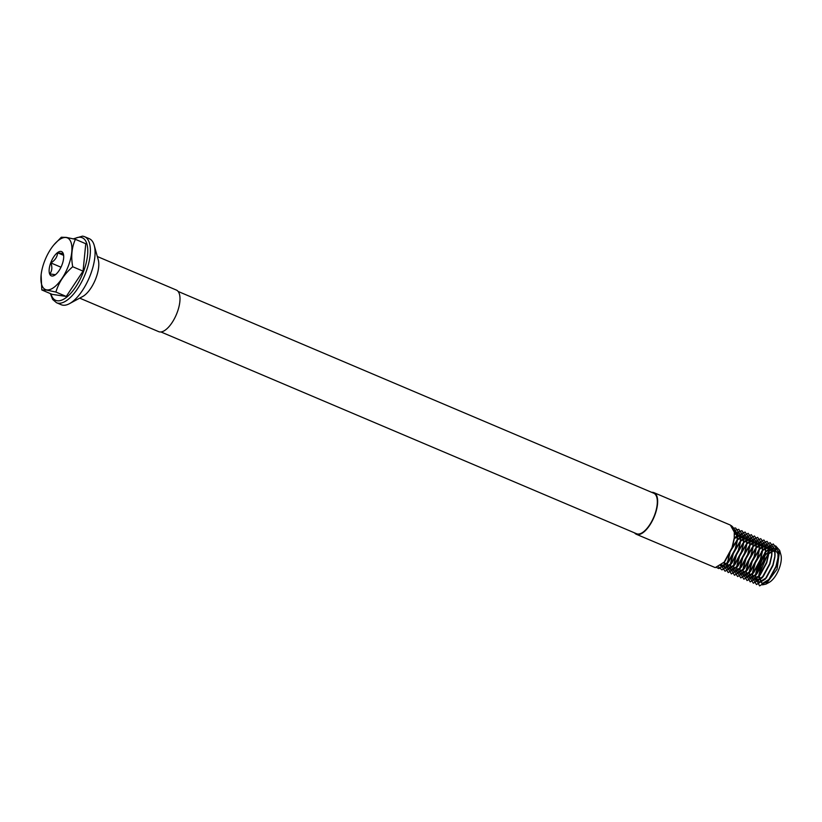 <?xml version="1.0" encoding="UTF-8"?>
<svg xmlns="http://www.w3.org/2000/svg" width="822" height="822" viewBox="0 0 822 822"><rect width="100%" height="100%" fill="white"/><g stroke="black" fill="none" stroke-linecap="round" stroke-linejoin="round"><path stroke-width="1.23" d="M63.448 254.275L63.243 253.638L57.612 252.796C57.293 256.947 55.053 260.327 50.892 262.927C52.433 267.356 52.074 271.013 49.803 273.89L55.444 274.723M60.962 251.409A13.183 5.61 113 0 1 63.386 254.029A13.183 5.61 113 0 1 61.578 265.907A13.183 5.61 113 0 1 54.293 275.452A13.183 5.61 113 0 1 51.868 276.017A13.183 5.61 113 0 1 50.717 262.865A13.183 5.61 113 0 1 60.962 251.409M66.099 237.537A28.051 11.929 -67 0 0 53.841 244.915A28.051 11.929 -67 0 0 41.11 274.928A28.051 11.929 -67 0 0 46.731 289.889A28.051 11.929 -67 0 0 68.534 265.506A28.051 11.929 -67 0 0 66.099 237.537M41.11 274.928L41.819 289.961L52.166 294.358L66.263 296.444L83.053 271.126L85.765 243.723L75.408 239.325L66.263 237.394L61.321 237.239L53.841 244.915M41.819 289.961L46.762 290.115L55.906 292.057C58.732 282.46 64.332 274.024 72.706 266.739C70.846 256.454 71.74 247.319 75.408 239.325M56.523 302.732L61.229 304.726A35.88 15.258 -67 0 0 62.862 305.188A35.88 15.258 -67 0 0 69.48 303.657A35.88 15.258 -67 0 0 89.29 277.661A35.88 15.258 -67 0 0 94.211 245.346A35.88 15.258 -67 0 0 89.259 238.678L84.543 236.674A35.88 15.258 113 0 1 85.334 273.839A35.88 15.258 113 0 1 58.146 303.184A35.88 15.258 113 0 1 56.523 302.732L52.67 299.475L50.378 293.598M97.335 256.526L176.34 290.043A22.595 9.607 113 0 1 176.822 313.449A22.595 9.607 113 0 1 159.704 331.934A22.595 9.607 113 0 1 158.687 331.646L79.693 298.139M160.937 331.954L636.557 533.725A22.009 9.361 -67 0 0 637.553 534.012A22.009 9.361 -67 0 0 654.23 516.01A22.009 9.361 -67 0 0 653.747 493.221L178.117 291.44M774.026 545.921L775.711 545.942L779.667 550.411L777.057 569.184L766.012 584.082L762.467 584.863L758.891 575.071L767.799 554.285L776.872 549.014L768.827 553.144L761.449 565.053L758.942 574.578L758.84 577.671L762.302 583.507L769.577 579.027L776.153 566.8L777.951 558.837L777.972 553.853L773.738 547.688L765.683 551.819L758.316 563.728L755.808 573.242L755.706 576.335L759.158 582.171L766.433 577.702L773.009 565.474L774.817 557.511L774.838 552.518L770.594 546.353L762.549 550.483L755.171 562.392L752.664 571.917L752.572 575.01L756.024 580.835L763.299 576.366L769.875 564.139L771.673 556.175L771.694 551.192L767.46 545.027L759.405 549.147L752.038 561.056L749.53 570.581L749.428 573.674L752.88 579.51L760.165 575.03L766.741 562.803L768.539 554.85L768.56 549.856L764.316 543.691L756.271 547.822L755.11 549.117L748.893 559.731L746.397 569.256L746.294 572.348L749.746 578.174L757.021 573.705L763.597 561.477L765.405 553.514L765.416 548.531L761.182 542.366L753.127 546.486L751.976 547.781L745.76 558.395L743.252 567.92L743.15 571.013L746.612 576.849L753.877 572.389L760.463 560.142L762.261 552.189L762.282 547.195L758.038 541.03L749.993 545.161L748.842 546.455L742.626 557.069L740.119 566.594L740.016 569.677L743.468 575.513L750.743 571.043L757.319 558.816L759.127 550.853L759.148 545.87L754.904 539.694L746.859 543.825L745.698 545.12L739.481 555.734L736.974 565.259L736.872 568.351L740.334 574.188L747.609 569.708L754.185 557.48L755.983 549.517L756.004 544.534L751.77 538.369L743.715 542.499L742.564 543.794L736.348 554.408L733.841 563.923L733.738 567.016L737.19 572.852L744.465 568.382L751.041 556.155L752.849 548.192L752.87 543.198L748.626 537.033L740.581 541.164L739.42 542.458L733.203 553.072L730.696 562.597L730.604 565.69L734.056 571.516L741.331 567.046L747.907 554.819L749.705 546.856L749.726 541.873L745.492 535.708L737.437 539.828L732.258 547.103M777.787 551.439A16.954 7.203 113 0 1 780.129 553.031M779.667 550.411L780.9 554.809A16.954 7.203 113 0 1 778.578 570.078A16.954 7.203 113 0 1 769.217 582.356L766.012 584.082M767.697 582.973A16.954 7.203 113 0 1 766.083 583.075M634.543 532.872A22.595 9.607 -67 0 0 636.331 534.279A22.595 9.607 -67 0 0 637.348 534.567A22.595 9.607 -67 0 0 654.476 516.072A22.595 9.607 -67 0 0 653.983 492.666A22.595 9.607 -67 0 0 652.956 492.378A22.595 9.607 -67 0 0 651.733 492.357M732.423 526.727L731.333 525.638M653.983 492.666L730.368 525.073L734.293 532.132L734.262 537.927L732.032 547.637L724.172 562.145L715.253 567.612L636.331 534.279M776.872 549.014C769.145 545.736 755.808 565.947 755.449 578.082L759.6 585.881L768.303 580.548L775.989 566.348L778.167 556.874L778.198 551.182L773.286 543.979L763.915 548.849L755.336 562.844L752.459 573.89L752.346 577.681L756.466 584.555L765.169 579.222L772.855 565.012L775.023 555.538L775.064 549.856L770.152 542.643L760.782 547.514L752.192 561.518L749.325 572.554L749.202 576.345L753.332 583.219L761.922 578.01L769.711 563.687L771.889 554.213L771.92 548.521L767.018 541.318L757.637 546.188L756.384 547.596L749.058 560.183L746.181 571.218L746.068 575.01L750.188 581.884L758.891 576.551L766.577 562.351L768.745 552.877L768.786 547.185L763.874 539.982L754.504 544.852L753.25 546.27L745.924 558.857L743.047 569.893L742.934 573.684L747.054 580.558L755.644 575.349L763.443 561.015L765.611 551.552L765.642 545.859L760.74 538.646L751.359 543.527L750.106 544.935L742.78 557.522L739.903 568.557L739.79 572.348L743.91 579.222L752.613 573.89L760.299 559.69L762.467 550.216L762.508 544.524L757.596 537.321L748.226 542.191L746.972 543.609L739.646 556.196L736.769 567.231L736.656 571.023L740.776 577.897L749.366 572.687L757.165 558.354L759.333 548.88L759.364 543.198L754.462 535.985L745.081 540.866L743.828 542.273L736.502 554.86L733.635 565.896L733.512 569.687L737.632 576.561L746.335 571.228L754.021 557.028L756.199 547.555L756.23 541.862L751.318 534.66L741.947 539.53L740.694 540.938L733.368 553.525L730.491 564.57L730.378 568.362L734.498 575.236L743.201 569.903L750.887 555.693L753.055 546.219L753.096 540.537L748.184 533.324L738.814 538.194L731.107 550.113M729.957 552.908L727.357 563.234L727.234 567.026L731.364 573.9L739.954 568.69L747.743 554.367L749.921 544.894L749.952 539.201L745.051 531.998L735.669 536.869L734.416 538.276M724.192 562.114L724.1 565.69L728.22 572.564L736.923 567.231L744.609 553.031L746.777 543.558L746.818 537.865L741.906 530.663L734.416 533.725M721.038 565.3L725.086 571.239L733.676 566.029L741.475 551.696L743.643 542.232L743.674 536.54L738.773 529.327L734.015 530.447M718.592 566.913L721.942 569.903L730.532 564.704L738.331 550.37L740.499 540.897L740.54 535.204L735.628 528.001L733.265 528.145M716.722 567.56L718.808 568.577L727.398 563.368L735.197 549.034L737.365 539.561L737.396 533.879L732.494 526.666M728.898 555.025L727.46 564.354L730.912 570.191L738.197 565.711L744.773 553.483L746.571 545.531L746.592 540.537L742.348 534.372L734.18 538.626M724.305 561.991L727.778 568.855L735.053 564.385L741.629 552.158L743.437 544.195L743.448 539.211L739.214 533.046L734.436 534.403M721.716 564.714L724.644 567.529L731.909 563.07L738.495 550.822L740.293 542.869L740.314 537.876L736.07 531.711L734.252 531.772M720.37 565.813L721.5 566.194L728.775 561.724L735.351 549.497L737.159 541.534L737.18 536.55L734.077 530.755M725.025 561.097L732.217 548.161L734.097 539.263M755.449 578.082L755.603 575.174L765.59 551.839L771.663 546.692M94.211 245.346L98.25 259.793A22.595 9.607 113 0 1 95.157 280.148A22.595 9.607 113 0 1 82.673 296.526L69.48 303.657M83.053 271.126L72.706 266.739M66.263 296.444L55.906 292.057M63.633 255.354L57.612 252.796M60.982 267.212L50.892 262.927M50.954 293.844A33.99 14.457 -67 0 0 57.232 300.76A33.99 14.457 -67 0 0 83.649 271.219A33.99 14.457 -67 0 0 80.7 237.311A33.99 14.457 -67 0 0 74.021 238.986M82.919 236.222A35.88 15.258 113 0 1 84.543 236.674L82.549 236.12L73.364 238.832M724.264 562.022L732.053 547.709L734.241 538.081M734.262 537.927L734.015 540.198M724.172 562.145L725.641 560.388M762.662 550.257L761.388 551.778M752.459 573.89L752.664 571.917M759.528 548.932L758.254 550.452M749.325 572.554L749.53 570.581M756.384 547.596L755.11 549.117M746.181 571.218L746.397 569.256M753.25 546.27L751.976 547.781M743.047 569.893L743.252 567.92M750.106 544.935L748.842 546.455M739.903 568.557L740.119 566.594M746.972 543.609L745.698 545.12M736.769 567.231L736.974 565.259M743.828 542.273L742.564 543.794M733.635 565.896L733.841 563.923M740.694 540.938L739.42 542.458M730.491 564.57L730.696 562.597M737.56 539.612L736.286 541.133M727.357 563.234L727.562 561.262M764.532 553.114L765.59 551.839M755.808 573.242L755.603 575.174M769.577 579.027L768.303 580.548M777.951 558.837L778.167 556.874M766.433 577.702L765.169 579.222M774.817 557.511L775.023 555.538M763.299 576.366L762.025 577.887M771.673 556.175L771.889 554.213M760.165 575.03L758.891 576.551M768.539 554.85L768.745 552.877M757.021 573.705L755.747 575.225M765.405 553.514L765.611 551.552M753.887 572.369L752.613 573.89M762.261 552.189L762.467 550.216M750.743 571.043L749.469 572.564M759.127 550.853L759.333 548.88M747.609 569.708L746.335 571.228M755.983 549.517L756.199 547.555M744.465 568.382L743.201 569.903M752.849 548.192L753.055 546.219M741.331 567.046L740.057 568.567M749.705 546.856L749.921 544.894M738.197 565.711L736.923 567.231M746.571 545.531L746.777 543.558M735.053 564.385L733.779 565.906M743.437 544.195L743.643 542.232M731.919 563.049L730.645 564.57M740.293 542.869L740.499 540.897M728.775 561.724L727.501 563.245M737.159 541.534L737.365 539.561"/></g></svg>
